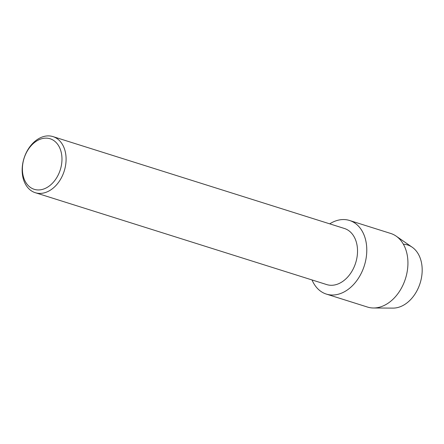 <?xml version="1.0" encoding="UTF-8"?>
<svg xmlns="http://www.w3.org/2000/svg" width="444" height="444" viewBox="0 0 444 444"><rect width="100%" height="100%" fill="white"/><g stroke="black" fill="none" stroke-linecap="round" stroke-linejoin="round"><path stroke-width="0.67" d="M403.368 244.194A32.695 23.438 107.5 0 1 421.65 276.701A32.695 23.438 107.5 0 1 393.212 308.108A32.695 23.438 107.5 0 1 392.996 308.108L373.487 307.992A38.589 27.667 107.5 0 1 367.51 307.065L326.357 294.089A38.589 27.667 107.5 0 1 312.038 279.953A38.589 27.667 107.5 0 0 332.589 295.016A38.589 27.667 107.5 0 1 326.357 294.089M52.969 136.602L344.405 228.477A29.415 21.084 107.5 0 1 356.543 259.651A29.415 21.084 107.5 0 1 331.468 285.287A29.415 21.084 107.5 0 1 326.717 284.582L35.281 192.702A29.415 21.084 107.5 0 1 23.144 161.527A29.415 21.084 107.5 0 1 48.218 135.892A29.415 21.084 107.5 0 1 52.969 136.602A29.415 21.084 107.5 0 1 65.107 167.777A29.415 21.084 107.5 0 1 40.032 193.412A29.415 21.084 107.5 0 1 35.281 192.702M343.334 219.552A38.589 27.667 107.5 0 1 366.283 257.115A38.589 27.667 107.5 0 1 332.589 295.016A38.589 27.667 107.5 0 0 365.49 261.383A38.589 27.667 107.5 0 0 349.567 220.485A38.589 27.667 107.5 0 0 343.334 219.552A38.589 27.667 107.5 0 0 329.726 223.848A38.589 27.667 107.5 0 1 343.334 219.552M45.871 138.134A26.496 18.998 107.5 0 1 61.627 163.919A26.496 18.998 107.5 0 1 38.5 189.949A26.496 18.998 107.5 0 1 22.744 164.158A26.496 18.998 107.5 0 1 45.871 138.134M349.567 220.485L390.714 233.455A38.589 27.667 107.5 0 1 396.142 236.125A38.589 27.667 107.5 0 1 405.55 278.41A38.589 27.667 107.5 0 1 373.743 307.992A38.589 27.667 107.5 0 1 373.487 307.992M396.142 236.125L412.193 247.219A32.695 23.438 107.5 0 1 420.163 283.044A32.695 23.438 107.5 0 1 393.212 308.108"/></g></svg>
